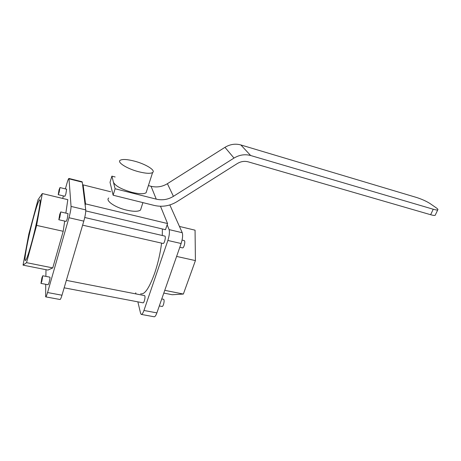 <?xml version="1.0" encoding="UTF-8"?>
<svg xmlns="http://www.w3.org/2000/svg" width="461" height="461" viewBox="0 0 461 461"><rect width="100%" height="100%" fill="white"/><g stroke="black" fill="none" stroke-linecap="round" stroke-linejoin="round"><path stroke-width="0.69" d="M108.756 198.011C105.102 200.564 115.043 207.479 126.458 210.101C133.529 211.685 138.214 211.674 140.507 210.072L141.129 208.13M82.611 225.158L163.113 243.471C163.557 243.592 164.058 242.878 164.612 241.328C165.407 238.625 165.522 236.885 164.969 236.118L164.842 236.09M140.657 293.766C144.616 294.925 149.306 288.01 154.723 273.027C157.979 263.306 160.267 253.343 161.592 243.12M162.289 235.496L162.376 228.967M64.16 287.82L143.037 302.837C143.411 302.935 143.838 302.324 144.305 301.01C145.1 298.232 145.221 296.435 144.662 295.616L144.552 295.593M179.813 247.269L182.544 247.891C183.034 248.018 183.559 247.321 184.129 245.799C184.93 243.126 185.011 241.403 184.383 240.625L184.244 240.59M159.31 305.931L162.099 306.467C162.514 306.571 162.958 305.971 163.436 304.675C164.237 301.932 164.323 300.146 163.69 299.322L163.569 299.298M68.032 213.622L67.214 219.033L66.177 221.418L58.881 219.759M59.746 214.353L60.754 211.933L59.832 217.338L58.829 219.747L59.746 214.353M66.626 189.2L65.854 193.995L64.903 196.288L58.253 194.68M59.06 189.892L59.982 187.569L59.129 192.364L58.213 194.669L59.06 189.892M49.88 277.153L49.932 277.165C50.099 277.948 49.794 279.81 49.022 282.754L48.146 284.765L41.017 283.411M41.916 277.81L42.764 275.77L41.813 281.371L40.971 283.4L41.916 277.81M33.29 218.341C36.707 205.756 38.926 199.561 39.934 199.763C41.225 200.437 36.707 224.144 31.63 242.734C28.236 255.025 26.098 260.949 25.211 260.5C23.96 259.341 28.473 236.136 33.29 218.341M134.6 161.177C145.797 164.104 156.043 170.472 152.603 172.547C150.39 173.78 145.705 173.497 138.554 171.705C126.994 168.749 116.702 162.209 120.229 160.249C122.609 159.005 127.397 159.31 134.6 161.177M146.673 190.946L146.091 192.738C143.838 194.173 139.153 194.052 132.042 192.37C121.577 189.367 115.383 186.002 113.458 182.279L111.89 176.137L115.146 176.978M250.651 155.518L240.844 144.95L416.45 197.441C421.855 199.181 426.437 201.25 430.188 203.647L436.285 207.871C437.76 208.914 438.25 209.582 437.754 209.882C437.149 210.147 435.645 209.928 433.242 209.236L250.651 155.518C244.947 153.974 239.397 154.827 233.992 158.083L173.422 196.34C168.04 199.607 162.318 200.541 156.256 199.14L115.106 188.751L113.458 182.279M148.396 185.599L151.058 186.284L156.256 199.14M115.106 188.751L113.129 195.216L154.193 205.422C162.255 207.248 169.85 205.992 176.984 201.659L237.248 163.592C240.832 161.431 244.514 160.854 248.306 161.869L430.643 214.717C433.046 215.402 434.55 215.598 435.167 215.31L435.363 214.907M240.844 144.95C235.392 143.446 230.097 144.241 224.962 147.336L167.401 183.691C162.284 186.791 156.838 187.656 151.058 186.284M113.129 195.216L110.023 182.308L111.89 176.137M179.45 226.443L195.061 230.183L195.418 260.592L183.363 294.055L172.189 294.735L163.805 293.075M23.05 265.138L28.813 234.148L38.021 199.74L42.303 193.557L36.615 225.4L26.542 262.661L23.05 265.138L47.892 270.071L52.761 267.91L26.542 262.661M42.303 193.557L67.807 199.671L65.854 213.12M36.615 225.4L63.209 231.289L52.761 267.91M64.69 221.078L63.209 231.289M176.609 256.425L195.418 260.592M164.761 290.332L183.363 294.055M45.725 284.304L45.668 296.867C46.037 297.005 46.665 295.564 47.558 292.533L68.966 217.725C70.354 212.619 71.052 208.85 71.052 206.419L68.971 178.459C68.58 178.372 67.882 180.067 66.88 183.541L65.381 188.895M63.411 195.925L62.702 198.449M46.002 269.691L45.875 276.375M169.838 204.943L182.251 232.713C182.988 235.168 182.614 238.763 181.121 243.512L156.884 312.881C155.853 315.687 154.908 316.978 154.043 316.753L141.446 314.442M156.884 312.881L143.941 310.472L167.873 240.463L181.121 243.512M143.941 310.472C142.927 313.301 142.017 314.615 141.204 314.396L140.593 313.336L137.862 301.851M135.707 292.798L135.978 293.922M69.081 178.856L82.271 182.176L82.018 181.738M45.783 296.884L59.959 299.489C60.397 299.638 61.071 298.215 61.981 295.219L47.558 292.533M68.966 217.725L83.798 221.136L61.981 295.219M83.798 221.136C85.199 216.076 85.85 212.331 85.746 209.893L71.052 206.419M182.251 232.713L169.112 229.607C169.769 232.056 169.354 235.68 167.873 240.463M82.271 182.176L85.746 209.893M169.112 229.607L167.153 224.778L167.568 223.545L160.491 206.257M85.775 210.896L165.487 229.699L167.153 224.778M82.767 186.094L83.118 184.873L85.539 203.877L167.568 223.545M85.539 203.877L85.158 205.18M110.652 191.759L83.118 184.873M430.643 214.717L433.242 209.236M224.962 147.336L233.992 158.083M167.401 183.691L173.422 196.34M140.507 210.072L142.91 202.615M84.743 217.5L164.969 236.118M66.355 280.363L144.662 295.616M182.078 240.089L184.383 240.625M161.753 298.947L163.69 299.322M60.754 211.933L68.095 213.639M59.982 187.569L66.666 189.212M42.764 275.77L49.932 277.165M146.091 192.738L152.603 172.547M435.167 215.31L437.754 209.882M82.133 181.767L68.971 178.459"/></g></svg>
